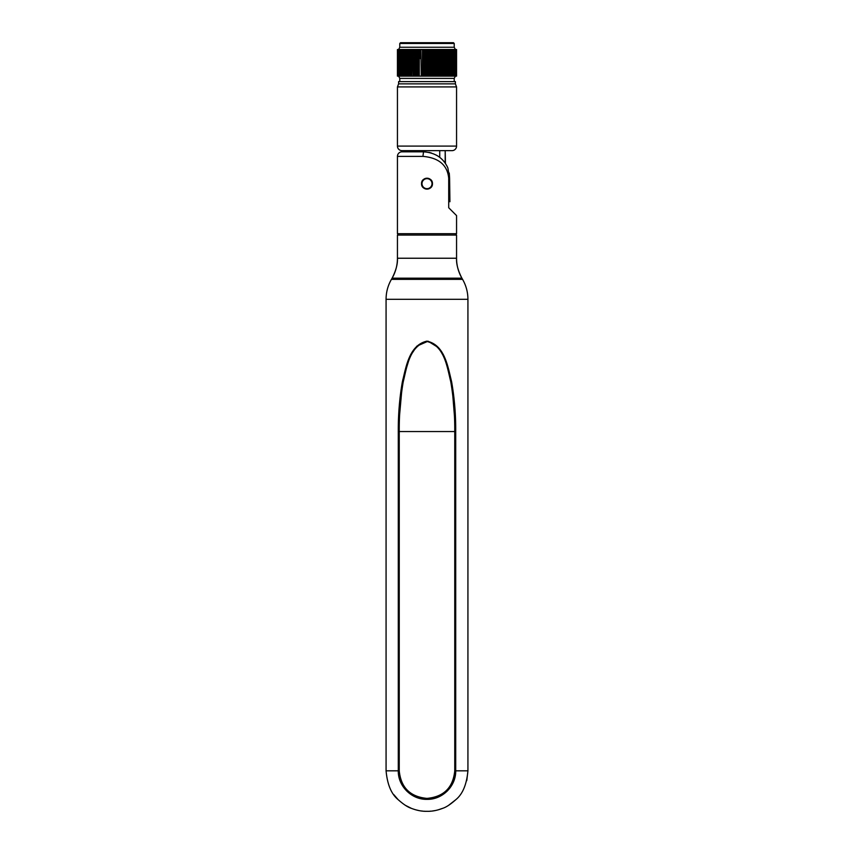 <?xml version="1.0" encoding="UTF-8"?>
<svg xmlns="http://www.w3.org/2000/svg" width="854" height="854" viewBox="0 0 854 854"><rect width="100%" height="100%" fill="white"/><g stroke="black" fill="none" stroke-linecap="round" stroke-linejoin="round"><path stroke-width="1.28" d="M462.815 279.76L461.897 278.18L392.103 278.18C395.615 272.042 397.398 265.402 397.441 258.239L397.441 235.063L456.559 235.063L455.193 233.697L456.559 235.063L456.559 258.239C456.57 265.306 458.352 271.956 461.897 278.18L462.58 279.365C466.103 285.514 467.885 292.153 467.928 299.306L467.928 770.82L467.928 299.306L386.072 299.306L386.072 770.82C387.332 784.474 391.335 794.071 398.092 799.611C403.419 804.34 407.849 807.254 411.372 808.343C416.891 810.467 422.089 811.46 426.968 811.3C431.846 811.471 437.056 810.489 442.607 808.354C446.13 807.265 450.56 804.351 455.897 799.611C462.665 794.071 466.668 784.474 467.928 770.82L466.85 780.086M454.755 770.82L455.716 770.82C456.015 786.417 442.137 799.76 426.979 799.355C411.841 799.75 397.975 786.385 398.284 770.82L398.284 431.558L399.245 431.558C399.117 414.798 400.441 398.274 403.195 381.973C406.878 367.231 409.333 345.977 426.893 341.483C444.539 345.614 447.08 367.071 450.773 381.77C453.559 398.167 454.883 414.766 454.755 431.558L454.755 770.82C453.068 787.634 443.813 796.825 426.989 798.394C410.176 796.803 400.921 787.612 399.245 770.82L399.245 431.558L455.716 431.558L451.713 382.229L444.913 358.509L438.625 347.77L428.078 341.194L416.816 346.158L410.027 356.449L402.704 380.115L398.295 429.605M398.284 431.558C398.188 414.478 399.544 397.889 402.373 381.791C406.152 366.74 409.087 345.294 426.883 341.141C444.785 344.941 447.806 366.558 451.585 381.589C454.445 397.772 455.822 414.436 455.716 431.558L455.716 770.82L467.928 770.82M386.072 299.306C386.093 292.207 387.876 285.567 391.42 279.365L392.103 278.18C396.01 270.515 397.783 263.865 397.441 258.239L456.559 258.239C456.217 263.865 457.99 270.515 461.897 278.18M398.807 233.697L397.441 235.063M432.049 185.745A5.455 5.455 0 0 0 432.455 183.663C432.797 190.709 421.214 190.72 421.545 183.663A5.455 5.455 0 0 0 423.146 187.528M423.146 187.538A5.455 5.455 0 0 0 432.039 185.756M421.951 181.592A5.455 5.455 0 0 0 421.545 183.663C421.203 176.629 432.786 176.618 432.455 183.663A5.455 5.455 0 0 0 421.961 181.571M449.919 201.747L449.599 178.208L449.599 198.224M445.19 163.135L445.19 150.646L445.446 163.509A26.378 26.378 0 0 1 445.489 163.573L446.77 165.708A26.378 26.378 0 0 1 447.87 168.003C443.407 158.001 435.305 152.61 423.541 151.831L401.988 151.831L417.905 151.831L417.905 150.646M449.247 173.02L449.599 178.208L447.87 168.003M456.559 215.592L448.713 207.746L456.559 215.592L456.559 233.697L397.441 233.697L397.441 156.378A4.548 4.548 0 0 1 401.988 151.831M438.486 156.474A26.378 26.378 0 0 0 436.277 155.108M431.451 153.047A26.378 26.378 0 0 0 428.847 152.375M448.713 207.746L448.713 178.208C447.4 165.057 438.796 157.787 422.911 156.378L423.541 151.831M466.839 780.14L466.7 780.705M455.876 799.643L448.596 805.333M442.618 808.343L438.134 809.859M434.953 810.595L432.594 810.969M430.992 811.14L429.754 811.236M425.014 811.268L424.203 811.225M422.965 811.14L421.396 810.969M419.026 810.595L415.834 809.848M411.35 808.332L405.394 805.333M398.071 799.579L393.865 794.69M406.728 791.039L416.058 797.209M421.417 798.81L427 799.355M447.272 791.039L450.026 787.879M453.517 781.784L455.716 770.895M397.441 146.098L397.441 86.916L456.559 86.916L456.559 146.098A4.548 4.548 0 0 1 452.012 150.646L401.988 150.646A4.548 4.548 0 0 1 397.441 146.098L456.559 146.098M432.007 183.663A5.007 5.007 0 0 1 427 188.67A5.007 5.007 0 0 1 421.993 183.663A5.007 5.007 0 0 1 427 178.667A5.007 5.007 0 0 1 432.007 183.663M398.615 83.863L398.615 81.589L455.385 81.589L455.385 83.863L398.615 83.863L397.441 86.916M455.385 76.123L454.221 78.397L399.779 78.397L398.615 76.123M454.574 76.123L453.762 76.123L453.762 49.521L453.762 76.123L452.823 76.123L452.823 49.521L452.374 76.123L452.374 49.521L454.574 49.521L454.574 76.123L454.968 49.521L455.79 49.521L456.185 76.123L455.79 49.521M452.374 76.123L451.755 76.123L451.755 49.521L451.755 76.123L450.57 76.123L450.57 49.521L450.57 76.123L449.268 76.123L449.268 49.521L449.268 76.123L447.539 76.123L447.539 49.521L447.859 76.123L448.66 76.123L448.66 49.521L446.001 49.521L446.354 76.123L447.208 76.123L447.208 49.521L447.08 76.123L446.001 76.123L446.001 49.521L444.742 49.521L444.742 76.123L444.742 49.521L443.045 49.521L443.045 76.123L443.045 49.521L440.877 49.521L442.276 49.521L442.212 76.123L440.877 76.123L440.877 49.521L439.02 49.521L440.472 49.521L440.472 76.123L439.02 76.123L439.02 49.521L437.536 49.521L437.536 76.123L437.536 58.616L438.572 58.616M446.354 76.123L442.212 76.123L442.276 49.521M439.436 58.616L439.436 76.123L434.707 76.123L434.707 49.521L433.586 49.521L433.586 76.123L435.583 76.123L435.583 58.616M433.586 76.123L432.7 76.123L432.7 49.521L427.459 49.521L427.459 76.123L427.459 58.616L429.519 58.616L429.519 76.123L424.481 76.123L424.481 49.521L423.21 49.521M433.586 49.521L432.7 49.521L433.149 76.123L430.662 76.123L430.662 49.521L431.569 49.521L431.569 76.123L431.569 58.616L430.662 58.616M422.431 49.521L423.338 49.521L423.338 76.123L422.431 76.123L422.431 49.521L420.851 49.521L421.3 76.123L420.851 49.521L417.318 49.521L417.318 76.123L405.49 76.123L405.49 49.521L406.141 49.521L406.461 76.123L406.461 49.521L403.985 49.521L404.732 49.521L404.732 76.123L404.155 76.123L404.155 49.521L402.746 49.521L402.746 76.123L402.949 49.521M414.564 58.616L414.564 76.123L414.98 49.521L416.464 49.521L415.428 49.521L415.396 76.123L416.464 76.123L416.464 49.521L419.293 49.521L419.293 76.123L417.339 76.123L418.417 76.123L418.417 58.616M406.141 76.123L402.949 76.123M402.245 49.521L403.43 49.521L403.43 76.123L402.245 76.123L402.245 49.521L401.626 49.521L401.626 76.123L400.889 76.123L400.633 49.521L401.177 49.521L399.768 49.521L400.238 76.123L400.046 49.521L399.031 49.521L399.031 76.123L399.426 49.521M454.221 43.469L399.779 43.469L400.558 42.7L453.442 42.7L454.221 43.469L454.221 47.248L455.385 49.521M454.221 47.248L399.779 47.248L398.615 49.521M452.374 49.521L451.051 49.521L451.051 76.123L451.254 49.521L448.51 49.521L448.66 76.123M436.415 49.521L434.707 49.521L435.583 50.087M424.481 58.616L426.541 58.616L426.541 76.123L426.541 49.521L424.481 49.521L429.519 49.521L429.519 76.123L431.569 76.123M412.717 55.457L413.122 76.123L413.122 49.521L414.98 49.521L413.528 49.521L413.528 76.123L414.564 76.123M412.717 50.994L413.122 49.521L411.724 49.521L411.724 76.123L411.788 49.521L409.995 49.521L409.995 76.123L410.08 49.521L408.351 49.521L408.351 76.123L408.458 49.521L406.792 49.521L406.792 76.123L406.92 49.521L406.141 49.521M429.05 49.521L429.05 50.322M429.05 52.521L429.05 53.535M429.05 55.723L429.05 56.738M424.95 49.521L424.95 50.45M424.95 52.66L424.95 53.663M424.95 55.873L424.95 56.866M438.572 49.948L437.536 49.991L438.572 49.617M439.02 49.649L440.429 49.724M442.212 50.066L440.877 50.215M440.429 50.247L439.02 50.322M438.572 50.343L437.536 50.397L438.572 50.706M436.661 50.439L434.707 50.514M431.569 50.642L430.662 50.674M429.519 50.706L427.459 50.77M426.541 50.802L424.481 50.866M423.338 50.909L422.431 50.941M419.293 51.059L417.339 51.133M416.464 51.176L415.428 51.229M414.98 51.251L413.571 51.325M413.122 51.357L411.788 51.507M430.662 52.51L431.569 52.542L431.569 53.45L430.662 53.482M434.707 52.66L436.661 52.745M438.572 53.151L437.536 53.204L438.572 52.831M439.02 52.852L440.429 52.937M442.212 53.268L440.877 53.428M440.429 53.45L439.02 53.535M438.572 53.556L437.536 53.61L438.572 53.909M436.661 53.642L434.707 53.727M431.569 53.845L430.662 53.877M429.519 53.919L427.459 53.983M426.541 54.005L424.481 54.08M423.338 54.112L422.431 54.144M419.293 54.261L417.339 54.346M416.464 54.389L415.428 54.432M414.98 54.464L413.571 54.539M413.122 54.571L411.788 54.72M430.662 55.723L431.569 55.745M434.707 55.873L436.661 55.948M437.536 55.99L438.572 56.044M439.02 56.065L440.429 56.14M440.877 56.172L442.212 56.321M442.212 56.481L440.877 56.631M440.429 56.663L439.02 56.738M438.572 56.77L437.536 56.812L438.572 57.122M436.661 56.855L434.707 56.94M431.569 57.058L430.662 57.09M429.519 57.122L427.459 57.186M426.541 57.218L424.481 57.282M423.338 57.325L422.431 57.357M419.293 57.474L417.339 57.56M416.464 57.592L415.428 57.645M414.98 57.666L413.571 57.741L414.98 58.691M413.571 57.346L414.98 57.271M415.428 57.239L416.464 57.197M417.339 57.154L419.293 57.069M422.431 56.951L423.338 56.919M424.481 56.887L426.541 56.812M427.459 56.791L429.519 56.727M430.662 56.684L431.569 56.652L431.569 55.627L430.662 55.67M434.707 56.535L436.661 56.449M438.572 55.286L437.536 55.35L437.536 56.417L438.572 56.364M439.02 56.343L440.429 56.268M440.877 56.236L442.212 56.076M442.212 55.926L440.877 55.766M440.429 55.745L439.02 55.659M438.572 55.638L437.536 55.585M436.661 55.553L434.996 55.478M411.788 54.314L413.122 54.165M413.571 54.133L414.98 54.058M416.464 53.738L415.428 53.674L416.464 53.983M417.339 53.941L419.293 53.866M422.431 53.749L423.338 53.717M424.481 53.674L426.541 53.61M427.459 53.578L429.519 53.514M434.707 53.322L436.661 53.247M439.02 53.129L440.429 53.055M440.877 53.023L442.212 52.873M442.212 52.713L440.877 52.564M440.429 52.532L439.02 52.457M438.572 52.425L437.536 52.382L438.572 52.073M436.661 52.34L434.996 52.265M411.788 51.112L413.122 50.962M413.571 50.93L414.98 50.845M416.464 50.535L415.428 50.471L416.464 50.781M417.339 50.738L419.293 50.653L417.339 50.578M422.431 50.535L423.338 50.503M424.481 50.461L426.541 50.397M427.459 50.375L429.519 50.311M430.662 50.269L431.569 50.237M434.707 50.119L436.661 50.034M439.02 49.927L440.429 49.842M440.877 49.81L442.212 49.66M440.429 57.314L439.02 57.154M436.661 57.004L434.996 56.93M427.459 55.788L429.519 55.713L429.05 56.674M423.338 56.471L422.431 56.428M419.293 56.3L417.435 56.204M413.571 55.702L414.98 55.553M415.428 55.521L416.464 55.457M417.339 55.403L419.293 55.307M422.431 55.168L423.338 55.136M424.481 55.094L426.541 55.019M427.459 54.987L429.519 54.912M430.662 54.869L431.569 54.368M434.707 54.688L436.661 54.592M437.536 54.539L438.572 54.485M439.02 54.453L440.429 54.293M440.429 54.101L439.02 53.941M436.661 53.802L434.996 53.717M427.459 52.574L429.519 52.5L429.05 53.471M423.338 53.258L422.431 53.226M419.293 53.087L417.435 52.991M413.571 52.5L414.98 52.34M415.428 52.307L416.464 52.243M417.339 52.201L419.293 52.094M422.431 51.955L423.338 51.923M424.481 51.88L426.541 51.806M427.459 51.774L429.519 51.699M430.662 51.656L431.569 51.155M434.707 51.486L436.661 51.379M437.536 51.336L438.572 51.272M439.02 51.24L440.429 51.08M440.429 50.888L439.02 50.738M436.661 50.589L434.996 50.503M429.519 49.521L429.05 50.258M423.338 50.055L422.431 50.012M419.293 49.874L417.435 49.788M415.076 58.755L417.264 58.616M419.293 58.616L417.339 58.616L419.293 58.52M422.431 58.382L423.338 58.339M424.481 58.296L426.541 58.221M427.459 58.189L429.519 58.115M430.662 58.072L431.569 58.04M434.707 57.901L436.661 57.805M437.536 57.752L438.572 57.688M439.02 57.656L440.429 57.506M422.431 58.616L423.338 58.616M434.707 58.616L436.661 58.616M439.02 58.616L440.429 58.616M413.571 58.616L414.873 58.616M415.428 56.321L416.464 56.257M417.339 56.204L419.293 56.108M422.431 55.969L423.338 55.937M424.481 55.894L426.541 55.82M434.707 55.489L436.661 55.393M439.02 55.254L440.429 55.094M419.004 53.877L417.339 53.791M414.98 53.642L413.571 53.492M413.571 53.3L414.98 53.14M415.428 53.108L416.464 53.044M417.339 53.001L419.293 52.905M422.431 52.767L423.338 52.724M424.481 52.681L426.541 52.606M430.662 52.457L431.569 52.425M434.707 52.286L436.661 52.19M439.02 52.041L440.429 51.88M423.338 50.856L422.431 50.813M414.98 50.439L413.571 50.279M413.571 50.087L414.98 49.938M415.428 49.906L416.464 49.842M417.339 49.788L419.293 49.692M428.612 58.616L428.612 76.123L428.612 58.616M431.569 50.354L431.569 49.521M435.583 56.503L435.583 55.446M435.583 53.29L435.583 52.692M439.436 56.321L439.436 55.222M442.276 76.123L441.283 76.123L441.283 56.599M441.283 55.798L441.283 53.396M441.283 52.596L441.283 50.183M456.527 76.123L456.527 49.521M456.559 76.123L456.559 49.521M456.442 76.123L456.442 49.521M456.346 49.521L456.346 76.123M455.79 76.123L455.566 49.521L454.968 76.123M453.954 76.123L454.232 49.521L453.954 76.123M453.111 76.123L453.367 49.521L453.111 76.123M449.844 76.123L450.015 49.521L449.844 76.123M447.859 76.123L447.208 76.123M445.649 76.123L445.649 49.521L445.649 76.123L444.742 76.123M444.005 76.123L444.005 49.521L444.005 76.123L443.045 76.123M441.283 76.123L440.429 76.123L440.429 49.521M437.536 76.123L438.604 76.123L438.604 49.521L435.583 49.521M436.682 76.123L436.682 49.521L436.682 76.123L435.583 76.123M418.417 76.123L425.388 76.123L425.388 58.616L425.388 76.123L426.541 76.123M420.414 58.616L420.414 49.521M415.428 49.521L415.428 58.723M409.995 76.123L410.955 76.123L410.955 49.521L409.995 49.521M408.351 76.123L409.258 76.123L409.258 49.521L408.351 49.521M407.998 76.123L407.646 49.521L407.998 76.123M401.626 76.123L402.245 76.123M399.426 76.123L401.177 76.123L401.626 49.521M399.031 76.123L399.031 49.521M398.743 76.123L398.743 49.521M398.21 49.521L398.21 76.123M397.815 76.123L397.815 49.521L397.964 76.123M397.558 76.123L397.473 49.521L397.558 76.123M397.473 76.123L397.473 49.521M412.717 52.243L412.717 54.197M407.646 49.521L406.792 49.521M412.717 49.521L411.724 49.521M444.005 49.521L443.045 49.521M445.649 49.521L444.742 49.521M447.208 49.521L446.354 49.521M448.66 49.521L447.859 49.521M450.015 49.521L449.268 49.521M451.254 49.521L450.57 49.521M453.367 49.521L452.823 49.521M452.823 76.123L453.367 76.123M450.57 76.123L451.254 76.123M449.268 76.123L450.015 76.123M439.436 76.123L440.472 76.123M429.519 76.123L427.459 76.123M411.724 76.123L412.717 76.123M406.792 76.123L407.646 76.123M399.245 770.82L386.072 770.82M462.58 279.365L391.42 279.365M448.713 178.208L449.599 178.208M422.911 156.378L397.441 156.378M439.735 150.646L439.735 157.382M455.385 83.863L456.559 86.916M454.221 78.397L454.221 81.589M399.779 78.397L399.779 81.589M413.389 55.841L411.649 54.827M440.611 54.229L442.351 53.226M413.389 52.628L411.649 51.624M440.611 51.026L442.351 50.012M442.351 56.439L440.611 57.442M399.779 43.469L399.779 47.248M448.51 76.123L448.51 49.521M438.572 76.123L438.572 49.521M417.339 76.123L417.339 49.521M413.571 76.123L413.571 49.521M397.441 76.123L397.441 49.521"/></g></svg>
